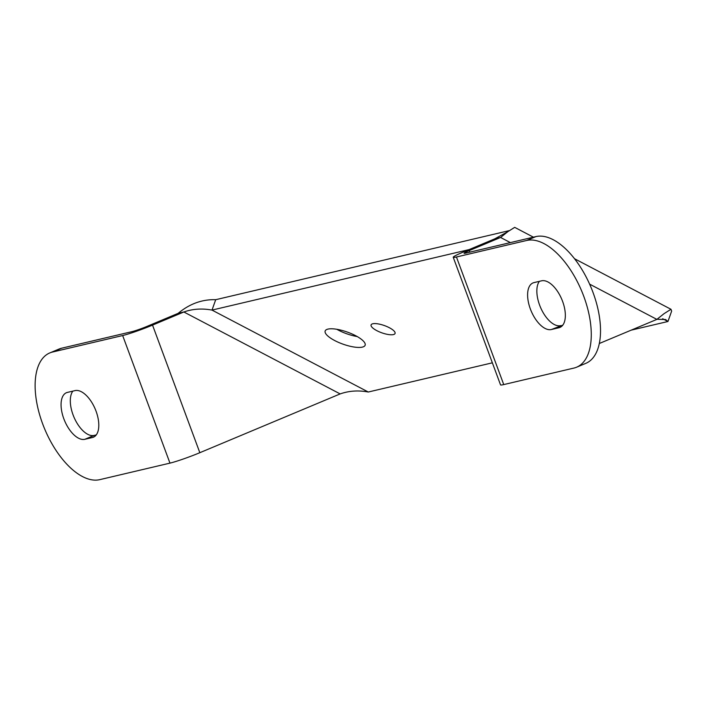 <?xml version="1.0" encoding="UTF-8"?>
<svg xmlns="http://www.w3.org/2000/svg" width="707" height="707" viewBox="0 0 707 707"><rect width="100%" height="100%" fill="white"/><g stroke="black" fill="none" stroke-linecap="round" stroke-linejoin="round"><path stroke-width="1.06" d="M599.333 343.496L656.874 319.387L664.067 313.652L670.97 309.277L671.65 311.107L667.947 321.499L631.165 330.16M492.355 362.824L368.294 392.014L212.003 310.09L469.183 249.571M334.72 340.562A21.228 6.416 -160.4 0 0 365.139 345.228A21.228 6.416 -160.4 0 0 355.577 335.657A21.228 6.416 -160.4 0 0 325.158 330.991A21.228 6.416 -160.4 0 0 334.72 340.562M376.822 330.655A12.735 3.853 -160.4 0 0 395.072 333.457A12.735 3.853 -160.4 0 0 389.336 327.712A12.735 3.853 -160.4 0 0 371.087 324.911A12.735 3.853 -160.4 0 0 376.822 330.655M49.782 352.934A68.217 34.086 67.3 0 1 52.486 352.051L122.656 335.542L169.963 463.129L99.784 479.646A68.217 34.086 67.3 0 1 43.622 426.392A68.217 34.086 67.3 0 1 49.782 352.934L59.026 349.055A68.217 34.086 67.3 0 1 61.739 348.18L131.909 331.663A11.577 0.831 -20.3 0 0 146.844 326.457L178.164 313.334C189.591 303.824 202.096 299.273 215.706 299.697L509.049 230.668M336.788 329.276A21.228 6.416 -160.4 0 0 338.423 330.169A21.228 6.416 -160.4 0 0 357.212 336.55M510.383 242.607L500.574 237.464L507.767 231.719L514.678 227.354L533.423 237.181M456.448 256.995L503.746 384.581L573.916 368.073A68.217 34.086 -112.7 0 0 576.629 367.198A68.217 34.086 -112.7 0 0 582.78 293.741A68.217 34.086 -112.7 0 0 526.618 240.486L456.448 256.995A23.154 1.67 159.7 0 1 453.231 257.295A23.154 1.67 159.7 0 1 463.562 251.922L494.882 238.798L500.574 237.464L469.254 250.587L469.828 252.143M576.629 367.198L585.873 363.318A68.217 34.086 -112.7 0 0 592.024 289.861A68.217 34.086 -112.7 0 0 535.862 236.606L465.692 253.124A11.577 0.831 159.7 0 1 464.084 253.274A11.577 0.831 159.7 0 1 469.254 250.587M503.746 384.581A23.154 1.67 159.7 0 1 500.538 384.882L453.231 257.295M551.38 329.524L558.963 327.739A25.081 12.532 -112.7 0 0 559.962 327.412A25.081 12.532 -112.7 0 0 562.224 300.404A25.081 12.532 -112.7 0 0 541.571 280.82L533.988 282.606A25.081 12.532 -112.7 0 0 532.99 282.933A25.081 12.532 -112.7 0 0 530.727 309.94A25.081 12.532 -112.7 0 0 551.38 329.524L562.807 325.132M539.388 281.333A25.081 12.532 -112.7 0 0 541.394 309.321A25.081 12.532 -112.7 0 0 560.624 325.644M657.024 319.272L665.596 319.537L667.947 321.499L662.645 318.724M169.963 463.129A23.154 1.67 -20.3 0 0 199.834 452.701L340.155 393.914C348.993 390.803 358.369 390.167 368.294 392.014M178.164 313.334L183.855 311.99L152.535 325.114L199.834 452.701M215.706 299.697L212.003 310.09C202.069 308.243 192.693 308.879 183.855 311.99L340.155 393.914M494.882 238.798L507.767 231.719M122.656 335.542A23.154 1.67 -20.3 0 0 152.535 325.114M92.423 437.518L84.831 439.303A25.081 12.532 67.3 0 1 64.187 419.728A25.081 12.532 67.3 0 1 66.449 392.712A25.081 12.532 67.3 0 1 67.439 392.394L75.03 390.609A25.081 12.532 67.3 0 1 95.675 410.193A25.081 12.532 67.3 0 1 93.412 437.2A25.081 12.532 67.3 0 1 92.423 437.518L94.34 436.714M84.831 439.303L94.084 435.432A25.081 12.532 67.3 0 1 74.854 419.11A25.081 12.532 67.3 0 1 72.848 391.121M94.084 435.432L96.267 434.92M656.874 319.387L589.611 284.134M526.618 240.486L535.862 236.606M52.486 352.051L61.739 348.18M558.963 327.739L560.89 326.926M670.97 309.277L574.499 258.709"/></g></svg>
